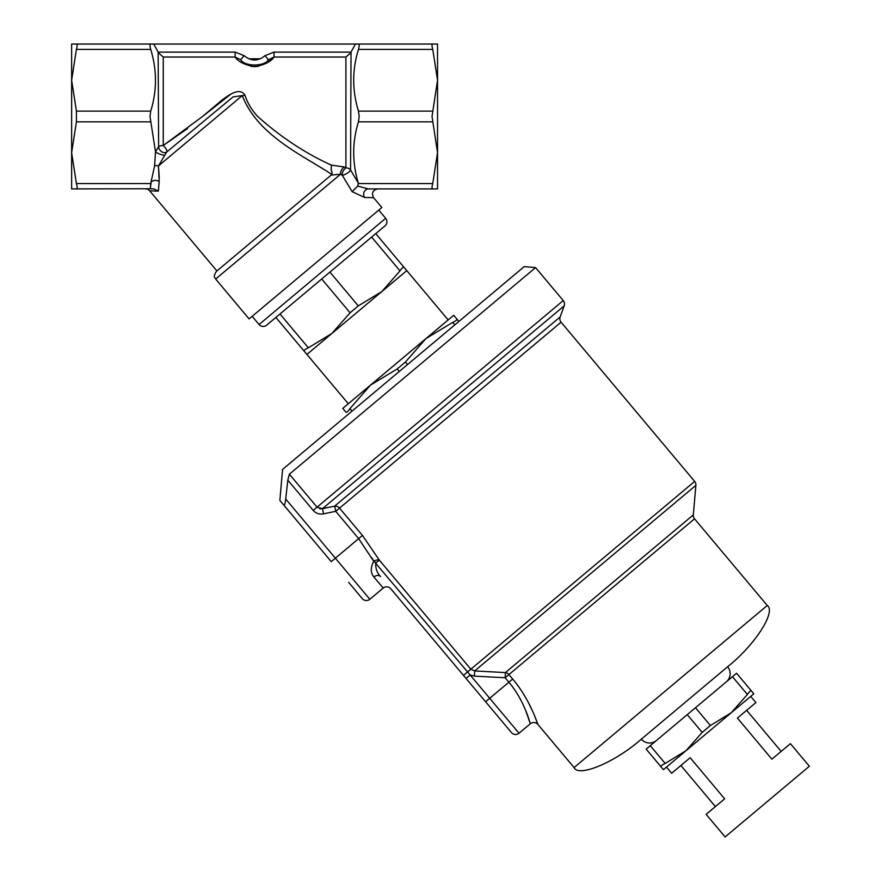 <?xml version="1.0" encoding="UTF-8"?>
<svg xmlns="http://www.w3.org/2000/svg" width="881" height="881" viewBox="0 0 881 881"><rect width="100%" height="100%" fill="white"/><g stroke="black" fill="none" stroke-linecap="round" stroke-linejoin="round"><path stroke-width="1.32" d="M706.144 814.341L725.107 836.95L809.364 766.25L790.4 743.652L781.15 751.405L746.659 710.306L755.909 702.553L750.733 696.386L666.488 767.087L671.652 773.243L690.153 757.726L724.634 798.825L706.144 814.341L715.394 806.589L680.903 765.49L671.652 773.243M574.093 767.571L767.263 605.478C776.469 611.612 754.676 645.31 727.629 666.752L641.313 739.17C615.5 762.087 578.531 777.703 574.093 767.571L537.884 724.413L534.514 715.658M525.583 710.251L530.329 723.753C530.252 724.215 524.911 701.111 508.888 682.202L485.596 701.75L390.757 588.728A5.363 5.363 0 0 0 383.202 588.067L373.929 577.011A5.363 3.92 140 0 1 380.559 576.57C377.057 572.859 375.46 568.377 375.747 563.113L379.326 560.118L470.85 669.197L474.705 670.926L505.386 672.588A5.363 4.945 -130 0 1 508.932 674.571L512.676 679.031C530.098 699.415 537.884 724.788 537.884 724.413C535.538 722.134 533.027 721.913 530.329 723.753L519.019 733.234A5.363 5.363 0 0 1 511.465 732.574L467.58 680.275M216.913 270.952L149.682 190.825L158.36 191.1L153.845 188.908L150.332 188.743L71.636 188.908L71.636 44.05L76.416 44.05C77.385 44.182 77.385 45.966 76.416 49.413L71.636 80.259L76.416 111.116L76.416 121.842L71.636 152.688L76.416 183.545C77.385 186.97 77.385 188.765 76.416 188.908M159.285 177.775L158.437 165.947L159.197 181.519L158.36 191.1L149.682 190.825A5.363 5.363 0 0 0 145.574 188.908M187.543 128.527L163.26 145.486L202.564 116.479L222.585 99.564C228.388 95.566 239.621 86.646 244.918 95.159C247.495 103 251.746 110.103 257.681 116.479C281.028 137.282 305.619 153.492 331.443 165.132L344.207 166.95A5.363 2.874 -59.8 0 0 340.584 174.196L215.636 279.035L249.092 318.9L381.847 207.509L373.632 197.718L364.58 197.454L352.147 191.695L342.257 175.209L340.584 174.196L331.157 175.099L216.297 271.469L331.157 175.099L331.289 174.053C301.599 154.759 257.593 135.101 242.275 95.6L233.069 96.91L166.762 151.961A5.363 1.663 49.6 0 0 165.375 147.898A5.363 1.663 49.6 0 0 163.26 145.486A5.363 2.412 -0 0 0 158.613 146.686L158.151 52.1L235.139 52.1L244.136 55.646C251.096 61.428 258.056 61.428 265.038 55.646L268.452 59.776L274.035 57.045C271.051 61.67 264.575 64.897 254.609 66.725C244.632 64.919 238.145 61.692 235.139 57.045L240.722 59.776C244.709 66.725 264.432 66.747 268.452 59.776L274.035 57.045L267.483 62.551M244.918 95.159A5.363 1.718 163.7 0 1 242.275 95.6L158.437 165.947L166.762 151.961A5.363 3.976 47.9 0 1 162.28 152.083A5.363 3.976 47.9 0 1 158.811 147.898A5.363 3.976 47.9 0 1 158.613 146.686L155.508 151.84L150.001 116.479L150.728 111.116C157.038 90.655 157.038 70.084 150.728 49.413C149.77 45.977 149.77 44.193 150.728 44.05L153.712 44.05L158.151 52.1M265.038 55.646L274.035 52.1L351.023 52.1L350.561 170A5.363 4.284 -0 0 0 345.914 167.864A5.363 2.962 -59.9 0 0 342.654 172.147A5.363 2.962 -59.9 0 0 342.257 175.209A5.363 1.641 -30.5 0 0 348.777 172.147A5.363 1.641 -30.5 0 0 350.561 170L358.325 183.138L357.719 186.089L368.379 188.908L432.758 188.908C431.789 188.776 431.789 186.992 432.758 183.545L437.538 152.688L432.031 116.479L437.538 80.259L437.538 188.908L432.758 188.908M252.175 316.312L259.069 324.527A5.363 5.363 0 0 0 266.635 325.188L384.997 225.877A5.363 5.363 0 0 0 385.658 218.312L378.764 210.096M383.202 588.067L369.844 599.278A5.363 5.363 0 0 1 362.289 598.617L348.623 582.33M373.566 561.032L358.655 538.632L335.727 511.31L334.637 506.157L322.479 508.667L334.637 506.157A5.363 4.967 -130 0 1 339.526 508.117L362.454 535.439L379.326 560.118A5.363 2.665 151.4 0 0 374.062 561.098L375.747 563.113C375.46 568.366 377.057 572.859 380.559 576.57M561.076 322.204A5.363 5.363 0 0 1 560.151 316.929L564.17 305.861L322.479 508.667L323.547 513.843L335.727 511.31L561.076 322.204L694.657 481.4A5.363 5.363 0 0 1 695.891 485.321L474.705 670.926L479.176 671.19M362.454 535.439L331.245 561.626L279.861 500.386L282.581 469.397L524.239 266.613L535.571 267.604L289.375 474.198L287.823 480.189L289.375 474.198L317.039 507.17L563.245 300.575A5.363 5.363 0 0 1 564.17 305.861M319.693 508.744L321.025 508.877M767.263 605.478L694.536 518.821A5.363 5.363 0 0 1 693.303 514.9L695.891 485.321M641.313 739.17A10.726 10.726 0 0 0 656.433 740.492M727.629 666.752A10.726 10.726 0 0 1 726.296 681.872M522.18 702.697L522.708 703.787M153.712 44.05L358.446 44.05C359.404 44.182 359.404 45.966 358.446 49.413C352.136 69.874 352.136 90.446 358.446 111.116L359.173 116.479L358.446 121.842C352.169 142.16 352.136 162.6 358.325 183.138M406.791 270.621L404.115 267.439C403.41 266.8 402.033 267.956 400.007 270.896L381.814 291.567L406.791 270.621L448.165 319.935L425.975 338.557L452.68 322.402C455.929 320.926 457.305 319.781 456.787 318.944L453.715 315.288L348.303 403.74L306.918 354.426L331.884 333.47L308.361 347.797C305.123 349.272 303.747 350.429 304.253 351.244L306.918 354.426M358.292 305.894L381.814 291.567L331.884 333.47L350.076 312.788L321.708 278.98L329.923 272.086L358.292 305.894L350.076 312.788M790.4 743.652L771.899 759.169L737.419 718.07L755.909 702.553M322.479 508.667L317.039 507.17L313.184 510.407L287.823 480.189L285.708 499.009C285.268 502.941 284.684 505.033 283.957 505.265L313.063 539.943M323.58 552.486L313.085 539.976M371.826 557.816L374.04 561.318L470.135 674.978L466.027 678.425L467.348 680M736.571 673.249L753.817 693.799L731.219 712.762L710.405 725.515L702.179 732.419L686.002 750.7L663.404 769.664L661.08 766.899L646.158 749.114L736.571 673.249L751.504 691.034C750.799 690.407 749.434 691.552 747.385 694.481L731.219 712.762M686.002 750.7L665.188 763.453C661.961 764.95 660.596 766.096 661.08 766.899L646.158 749.114M458.891 321.444L456.787 318.944M370.494 385.118L342.753 408.399L345.826 412.066C346.552 412.715 347.918 411.57 349.933 408.608L370.494 385.118L397.199 368.952L405.414 362.058L425.975 338.557M437.538 44.05L437.538 80.259L432.758 49.413C431.789 45.977 431.789 44.193 432.758 44.05L437.538 44.05M159.197 181.519A5.363 3.965 6.3 0 0 151.114 182.202L150.332 188.743L150.728 183.545L154.627 165.683L155.508 151.84A5.363 1.002 21 0 0 159.692 154.043A5.363 1.002 21 0 0 164.384 155.287M150.728 44.05L76.416 44.05M358.446 44.05L432.758 44.05M260.17 58.807L248.982 58.796M351.023 52.1L355.45 44.05M230.503 94.399L202.564 116.479M251.041 66.416L258.188 66.405M344.207 166.95L345.914 167.864L345.914 57.045L274.035 57.045L274.035 52.1M404.115 267.439L375.747 233.63L404.115 267.439M304.253 351.244L275.874 317.435L304.253 351.244M531.827 709.524L528.325 702.443M519.019 733.234L470.135 674.978L474.396 676.123L474.705 670.926M512.676 679.031L508.888 682.202L505.143 677.742L474.396 676.123M373.929 577.011C370.505 572.826 370.427 567.595 373.709 561.307L374.04 561.318M313.184 510.407C315.993 513.458 319.451 514.603 323.547 513.843M483.735 671.443L481.411 671.311M693.303 514.9L505.386 672.588L505.143 677.742L694.536 518.821M240.722 59.776L244.136 55.646M331.443 165.132L331.124 170.022A5.363 3.37 -130 0 1 331.157 175.099M158.613 52.97L163.26 57.045L235.139 57.045L235.139 52.1M350.561 52.97L345.914 57.045M357.719 186.089L352.147 191.695M368.379 188.908A5.363 4.702 -90 0 0 364.172 191.849A5.363 4.702 -90 0 0 364.58 197.454M158.437 165.947A5.363 2.808 -3.5 0 0 154.627 165.683M163.26 57.045L163.26 145.486M259.069 324.527L385.658 218.312M334.637 506.157L560.151 316.929M358.446 111.116L432.758 111.116M665.188 763.453L650.266 745.667M702.179 732.419L687.257 714.634M710.405 725.515L695.472 707.74M747.385 694.481L732.463 676.696M454.783 324.902L452.68 322.402M407.518 364.558L405.414 362.058M399.302 371.452L397.199 368.952M352.037 411.119L349.933 408.608M150.728 183.545L76.416 183.545M150.728 121.842L76.416 121.842M150.728 111.116L76.416 111.116M150.728 49.413L76.416 49.413M358.446 49.413L432.758 49.413M358.446 121.842L432.758 121.842M358.424 183.545L432.758 183.545M400.007 270.896L371.639 237.077M308.361 347.797L279.993 313.988M285.708 499.009L369.844 599.278M463.483 675.386L694.657 481.4M563.245 300.575L535.571 267.604M215.636 279.035C215.405 277.152 212.321 278.143 216.297 271.469M268.452 59.776L267.758 60.337M373.632 197.718C371.341 193.071 372.707 190.142 377.74 188.908"/></g></svg>
